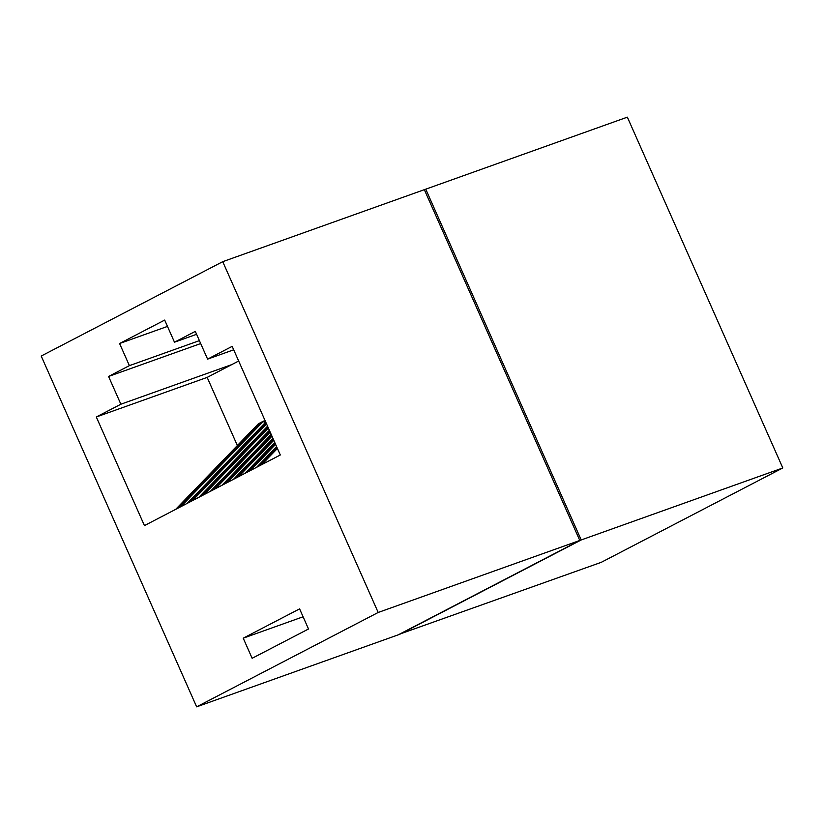 <?xml version="1.0" encoding="UTF-8"?>
<svg xmlns="http://www.w3.org/2000/svg" width="824" height="824" viewBox="0 0 824 824"><rect width="100%" height="100%" fill="white"/><g stroke="black" fill="none" stroke-linecap="round" stroke-linejoin="round"><path stroke-width="1.24" d="M782.8 467.96L627.352 117.163L425.751 189.17L581.198 539.957L782.8 467.96L601.263 562.329L399.578 634.14M164.676 320.072L119.583 343.515L129.389 365.64L108.572 376.455L120.87 404.213L96.305 416.985L144.437 525.599L280.304 454.982L232.172 346.358L207.597 359.13L195.298 331.372L174.482 342.197L164.676 320.072M167.488 326.407L119.583 343.515M199.398 340.631L129.389 365.64M200.696 343.557L108.572 376.455M581.198 539.957L399.661 634.326M196.596 334.297L174.482 342.197M233.697 349.809L207.597 359.13M238.661 361.015L231.74 364.62L120.87 404.213M424.422 189.86L425.751 189.17M425.122 191.446L579.159 539.04M308.506 628.99L299.596 608.874L243.224 638.178L252.134 658.294L308.506 628.99M41.2 356.04L196.648 706.837L378.185 612.469L222.738 261.672L41.2 356.04M231.74 364.62L207.164 377.392L96.305 416.985M196.648 706.837L398.25 634.83L579.787 540.462L424.339 189.675L222.738 261.672M378.185 612.469L579.787 540.462M207.164 377.392L237.363 445.537M303.098 616.785L243.224 638.178M264.597 423.32L263.598 421.074L258.396 423.773L175.677 509.366M263.896 421.754L265.266 421.043M223.695 484.399L271.446 435M271.168 434.372L221.924 485.326M273.527 439.686L236.993 477.487M273.795 440.294L238.692 476.602M212.129 490.414L269.633 430.911M269.355 430.293L210.367 491.331M265.74 422.125L187.244 503.351M271.982 436.205L227.136 482.617M235.262 478.394L273.259 439.079M272.981 438.45L233.491 479.311M277.142 447.854L260.116 465.467M277.41 448.452L261.816 464.582M267.553 426.204L198.8 497.346M200.572 496.429L267.831 426.832M263.598 421.074L180.878 506.657M271.714 435.608L225.426 483.503M275.597 444.373L250.259 470.597M275.329 443.776L248.56 471.483M258.386 466.374L276.874 447.236M276.596 446.618L256.614 467.29M269.912 431.529L213.869 489.507M270.169 432.126L215.569 488.632M246.819 472.379L275.062 443.158M274.783 442.539L245.058 473.295M266.286 423.361L190.746 501.538M266.554 423.958L192.445 500.652M189.005 502.434L266.018 422.753M268.099 427.44L202.302 495.523M268.367 428.047L204.002 494.637M177.438 508.449L260.157 422.856M261.898 421.95L179.179 507.543M265.647 422.218L264.319 422.691"/></g></svg>
